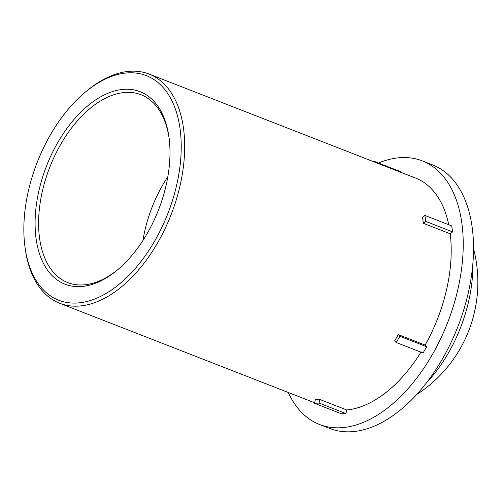 <?xml version="1.0" encoding="UTF-8"?>
<svg xmlns="http://www.w3.org/2000/svg" width="503" height="503" viewBox="0 0 503 503"><rect width="100%" height="100%" fill="white"/><g stroke="black" fill="none" stroke-linecap="round" stroke-linejoin="round"><path stroke-width="0.75" d="M118.394 269.149A100.82 58.681 111.3 0 1 68.458 282.862A100.82 58.681 111.3 0 1 45.333 180.061A100.82 58.681 111.3 0 1 126.096 92.401A100.82 58.681 111.3 0 1 141.764 95.029A100.82 58.681 111.3 0 1 169.209 138.941M124.769 89.282A103.329 60.14 -68.7 0 0 35.185 218.271A103.329 60.14 -68.7 0 0 117.639 269.784A103.329 60.14 -68.7 0 0 169.09 137.967A103.329 60.14 -68.7 0 0 124.769 89.282M128.479 72.841A120.55 70.162 111.3 0 1 180.187 164.588A120.55 70.162 111.3 0 1 103.297 295.016A120.55 70.162 111.3 0 1 25.15 248.117A120.55 70.162 111.3 0 1 86.371 91.257A120.55 70.162 111.3 0 1 128.479 72.841M142.94 240.472A98.406 57.273 111.3 0 1 167.845 176.672M25.15 248.117L25.433 250.073A123.009 71.589 -68.7 0 0 59.681 303.259A123.009 71.589 -68.7 0 0 171.095 214.699A123.009 71.589 -68.7 0 0 149.121 74.079A123.009 71.589 -68.7 0 0 130.868 71.219A123.009 71.589 -68.7 0 0 87.899 90.012L86.371 91.257M448.726 224.734A123.009 71.589 -68.7 0 0 415.629 178.087L149.121 74.079M319.889 399.495L319.084 403.073L345.919 413.548L341.367 413.768L314.532 403.293L315.337 399.715A123.009 71.589 -68.7 0 0 319.889 399.495L346.724 409.97A123.009 71.589 -68.7 0 0 420.948 352.15M398.294 334.602L399.885 336.293L426.726 346.768L423.073 352.98L396.238 342.505L394.641 340.814A123.009 71.589 -68.7 0 0 398.294 334.602L425.129 345.077A123.009 71.589 -68.7 0 0 450.21 233.782L423.375 223.307A123.009 71.589 -68.7 0 0 422.476 217.315L424.878 215.429L451.713 225.904L452.612 231.896L450.21 233.782M452.612 231.896L425.777 221.421L423.375 223.307M425.777 221.421L424.878 215.429M425.129 345.077L426.726 346.768M396.238 342.505L399.885 336.293M346.724 409.97L345.919 413.548M314.532 403.293L319.084 403.073M288.313 392.491A141.462 82.329 -68.7 0 0 319.48 424.463A141.462 82.329 -68.7 0 0 447.607 322.612A141.462 82.329 -68.7 0 0 422.338 160.897A141.462 82.329 -68.7 0 0 401.35 157.609A141.462 82.329 -68.7 0 0 378.457 163.01M373.49 161.645L373.61 161.117L400.445 171.592L400.325 172.114M373.61 161.117L372.314 161.18M319.48 424.463L329.767 428.474A141.462 82.329 -68.7 0 0 457.893 326.629A141.462 82.329 -68.7 0 0 432.624 164.915L422.338 160.897M426.487 382.802A111.383 64.824 -68.7 0 0 472.839 264.031M314.652 402.771L59.681 303.259M416.547 394.629A133.616 133.616 0 0 0 473.537 248.601"/></g></svg>
